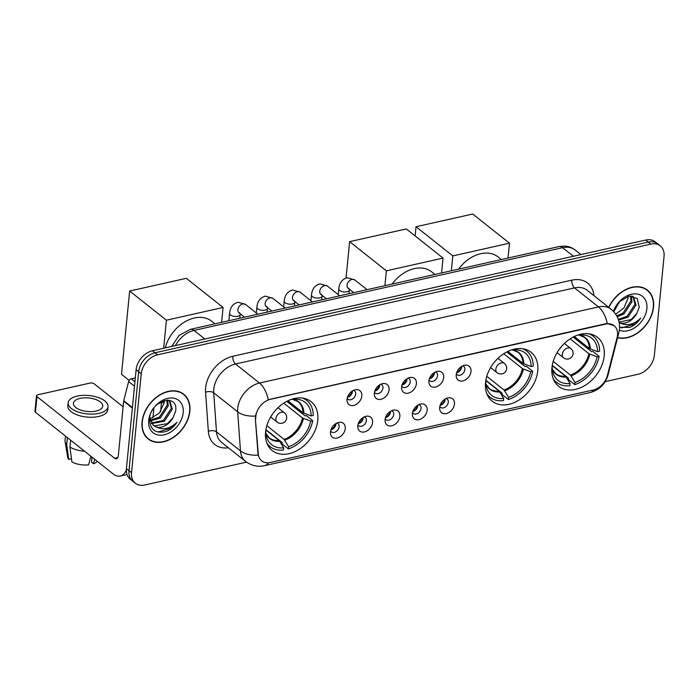 <?xml version="1.0" encoding="UTF-8"?>
<svg xmlns="http://www.w3.org/2000/svg" width="699" height="699" viewBox="0 0 699 699"><rect width="100%" height="100%" fill="white"/><g stroke="black" fill="none" stroke-linecap="round" stroke-linejoin="round"><path stroke-width="1.05" d="M485.525 382.598A31.245 22.551 128.4 0 0 492.218 401.209A31.245 22.551 128.4 0 0 519.838 399.522A31.245 22.551 128.4 0 0 537.758 370.872A31.245 22.551 128.4 0 0 531.065 352.261A31.245 22.551 128.4 0 0 503.446 353.939A31.245 22.551 128.4 0 0 485.525 382.598M551.948 367.683A31.245 22.551 128.4 0 0 558.641 386.294A31.245 22.551 128.4 0 0 586.26 384.616A31.245 22.551 128.4 0 0 604.181 355.957A31.245 22.551 128.4 0 0 597.488 337.346A31.245 22.551 128.4 0 0 569.868 339.032A31.245 22.551 128.4 0 0 551.948 367.683M265.559 431.973A31.245 22.551 128.4 0 0 272.252 450.593A31.245 22.551 128.4 0 0 299.871 448.907A31.245 22.551 128.4 0 0 317.792 420.248A31.245 22.551 128.4 0 0 311.099 401.637A31.245 22.551 128.4 0 0 283.479 403.323A31.245 22.551 128.4 0 0 265.559 431.973M345.262 428.592A8.842 6.387 -51.6 0 1 337.722 437.897A8.842 6.387 -51.6 0 1 330.452 433.17A8.842 6.387 -51.6 0 1 330.478 431.912A8.842 6.387 -51.6 0 1 339.032 422.371A8.842 6.387 -51.6 0 1 345.262 428.592M330.627 430.96A5.304 3.827 128.4 0 0 331.378 431.868A5.304 3.827 128.4 0 0 336.07 431.589A5.304 3.827 128.4 0 0 339.111 426.722A5.304 3.827 128.4 0 0 337.975 423.559A5.304 3.827 128.4 0 0 336.918 423.035M372.558 422.467A8.842 6.387 -51.6 0 1 365.018 431.772A8.842 6.387 -51.6 0 1 357.757 427.045A8.842 6.387 -51.6 0 1 357.783 425.787A8.842 6.387 -51.6 0 1 366.328 416.237A8.842 6.387 -51.6 0 1 372.558 422.467M357.923 424.835A5.304 3.827 128.4 0 0 358.674 425.743A5.304 3.827 128.4 0 0 363.366 425.455A5.304 3.827 128.4 0 0 366.407 420.588A5.304 3.827 128.4 0 0 365.271 417.434A5.304 3.827 128.4 0 0 364.214 416.91M399.863 416.333A8.842 6.387 -51.6 0 1 392.314 425.639A8.842 6.387 -51.6 0 1 385.053 420.92A8.842 6.387 -51.6 0 1 385.079 419.653A8.842 6.387 -51.6 0 1 393.633 410.112A8.842 6.387 -51.6 0 1 399.863 416.333M385.228 418.701A5.304 3.827 128.4 0 0 385.97 419.618A5.304 3.827 128.4 0 0 390.662 419.33A5.304 3.827 128.4 0 0 393.712 414.463A5.304 3.827 128.4 0 0 392.567 411.3A5.304 3.827 128.4 0 0 391.51 410.776M427.159 410.208A8.842 6.387 -51.6 0 1 419.618 419.514A8.842 6.387 -51.6 0 1 412.349 414.787A8.842 6.387 -51.6 0 1 412.375 413.528A8.842 6.387 -51.6 0 1 420.929 403.978A8.842 6.387 -51.6 0 1 427.159 410.208M412.524 412.576A5.304 3.827 128.4 0 0 413.275 413.485A5.304 3.827 128.4 0 0 417.967 413.205A5.304 3.827 128.4 0 0 421.008 408.338A5.304 3.827 128.4 0 0 419.872 405.175A5.304 3.827 128.4 0 0 418.815 404.651M454.455 404.083A8.842 6.387 -51.6 0 1 446.914 413.389A8.842 6.387 -51.6 0 1 439.654 408.662A8.842 6.387 -51.6 0 1 439.671 407.395A8.842 6.387 -51.6 0 1 448.225 397.853A8.842 6.387 -51.6 0 1 454.455 404.083M439.82 406.451A5.304 3.827 128.4 0 0 440.571 407.36A5.304 3.827 128.4 0 0 445.263 407.071A5.304 3.827 128.4 0 0 448.304 402.205A5.304 3.827 128.4 0 0 447.168 399.05A5.304 3.827 128.4 0 0 446.111 398.526M361.811 395.957A8.842 6.387 -51.6 0 1 354.271 405.263A8.842 6.387 -51.6 0 1 347.001 400.544A8.842 6.387 -51.6 0 1 347.027 399.278A8.842 6.387 -51.6 0 1 355.581 389.736A8.842 6.387 -51.6 0 1 361.811 395.957M347.176 398.325A5.304 3.827 128.4 0 0 347.927 399.243A5.304 3.827 128.4 0 0 352.619 398.954A5.304 3.827 128.4 0 0 355.66 394.087A5.304 3.827 128.4 0 0 354.524 390.924A5.304 3.827 128.4 0 0 353.467 390.4M389.107 389.832A8.842 6.387 -51.6 0 1 381.567 399.138A8.842 6.387 -51.6 0 1 374.306 394.411A8.842 6.387 -51.6 0 1 374.332 393.153A8.842 6.387 -51.6 0 1 382.877 383.602A8.842 6.387 -51.6 0 1 389.107 389.832M374.472 392.2A5.304 3.827 128.4 0 0 375.223 393.109A5.304 3.827 128.4 0 0 379.915 392.829A5.304 3.827 128.4 0 0 382.956 387.962A5.304 3.827 128.4 0 0 381.82 384.799A5.304 3.827 128.4 0 0 380.763 384.275M416.412 383.707A8.842 6.387 -51.6 0 1 408.863 393.004A8.842 6.387 -51.6 0 1 401.602 388.286A8.842 6.387 -51.6 0 1 401.628 387.019A8.842 6.387 -51.6 0 1 410.182 377.477A8.842 6.387 -51.6 0 1 416.412 383.707M401.768 386.075A5.304 3.827 128.4 0 0 402.519 386.984A5.304 3.827 128.4 0 0 407.211 386.696A5.304 3.827 128.4 0 0 410.252 381.829A5.304 3.827 128.4 0 0 409.116 378.675A5.304 3.827 128.4 0 0 408.059 378.15M443.708 377.574A8.842 6.387 -51.6 0 1 436.167 386.879A8.842 6.387 -51.6 0 1 428.898 382.152A8.842 6.387 -51.6 0 1 428.924 380.894A8.842 6.387 -51.6 0 1 437.478 371.352A8.842 6.387 -51.6 0 1 443.708 377.574M429.072 379.941A5.304 3.827 128.4 0 0 429.824 380.859A5.304 3.827 128.4 0 0 434.516 380.571A5.304 3.827 128.4 0 0 437.557 375.704A5.304 3.827 128.4 0 0 436.421 372.541A5.304 3.827 128.4 0 0 435.363 372.017M471.004 371.449A8.842 6.387 -51.6 0 1 463.463 380.754A8.842 6.387 -51.6 0 1 456.202 376.027A8.842 6.387 -51.6 0 1 456.22 374.769A8.842 6.387 -51.6 0 1 464.774 365.219A8.842 6.387 -51.6 0 1 471.004 371.449M456.368 373.816A5.304 3.827 128.4 0 0 457.12 374.725A5.304 3.827 128.4 0 0 461.812 374.437A5.304 3.827 128.4 0 0 464.852 369.57A5.304 3.827 128.4 0 0 463.717 366.416A5.304 3.827 128.4 0 0 462.659 365.892M335.939 423.559A5.304 3.827 -51.6 0 1 335.913 424.188A5.304 3.827 -51.6 0 1 330.915 429.885M363.235 417.434A5.304 3.827 -51.6 0 1 363.209 418.054A5.304 3.827 -51.6 0 1 358.211 423.76M390.531 411.3A5.304 3.827 -51.6 0 1 390.514 411.929A5.304 3.827 -51.6 0 1 385.507 417.635M417.827 405.175A5.304 3.827 -51.6 0 1 417.81 405.796A5.304 3.827 -51.6 0 1 412.812 411.501M445.132 399.042A5.304 3.827 -51.6 0 1 445.106 399.671A5.304 3.827 -51.6 0 1 440.108 405.376M352.479 390.924A5.304 3.827 -51.6 0 1 352.462 391.554A5.304 3.827 -51.6 0 1 347.464 397.25M379.784 384.799A5.304 3.827 -51.6 0 1 379.758 385.42A5.304 3.827 -51.6 0 1 374.76 391.125M407.08 378.666A5.304 3.827 -51.6 0 1 407.063 379.295A5.304 3.827 -51.6 0 1 402.056 385M434.376 372.541A5.304 3.827 -51.6 0 1 434.359 373.17A5.304 3.827 -51.6 0 1 429.361 378.867M461.681 366.416A5.304 3.827 -51.6 0 1 461.655 367.036A5.304 3.827 -51.6 0 1 456.657 372.742M255.782 418.736A15.92 11.49 -51.6 0 1 255.817 416.342A15.92 11.49 -51.6 0 1 270.496 399.304L605.57 324.083A15.92 11.49 -51.6 0 1 614.089 325.664A15.92 11.49 -51.6 0 1 617.06 337.634L607.405 375.442A15.92 11.49 -51.6 0 1 593.163 389.998L270.251 462.485A15.92 11.49 -51.6 0 1 261.732 460.903A15.92 11.49 -51.6 0 1 258.289 453.817L255.318 418.369L255.913 414.026M142.054 421.951A28.598 20.638 128.4 0 0 148.179 438.989A28.598 20.638 128.4 0 0 173.448 437.443A28.598 20.638 128.4 0 0 189.848 411.222A28.598 20.638 128.4 0 0 183.723 394.192A28.598 20.638 128.4 0 0 158.455 395.73A28.598 20.638 128.4 0 0 142.054 421.951M146.956 437.906A28.598 20.638 128.4 0 0 148.118 438.561M617.567 337.722A28.598 20.638 128.4 0 0 653.53 307.132A28.598 20.638 128.4 0 0 647.414 290.094A28.598 20.638 128.4 0 0 608.707 307.359M268.503 462.764A20.638 10.651 -102.7 0 1 264.51 465.674C257.616 467.124 251.308 465.7 245.585 461.41A23.583 17.021 -51.6 0 1 240.473 450.907L237.677 411.825A23.583 17.021 -51.6 0 1 237.739 408.277A23.583 17.021 -51.6 0 1 259.486 383.035A20.638 10.651 77.3 0 1 268.259 399.697L605.255 323.829L607.274 323.585L614.019 325.612M135.326 483.219L130.215 479.156A17.685 12.765 128.4 0 1 126.423 468.618L136.122 369.71A17.685 12.765 128.4 0 1 152.434 350.776L645.684 240.045A17.685 12.765 128.4 0 1 655.146 241.81L657.707 243.837A17.685 12.765 128.4 0 0 648.244 242.072L154.995 352.803A17.685 12.765 128.4 0 0 138.682 371.746L128.983 470.654A17.685 12.765 128.4 0 0 132.766 481.192A17.685 12.765 128.4 0 1 128.983 470.654L138.682 371.746A17.685 12.765 128.4 0 1 154.995 352.803L648.244 242.072A17.685 12.765 128.4 0 1 657.707 243.837L660.258 245.865A17.685 12.765 128.4 0 0 650.795 244.108L157.546 354.839A17.685 12.765 128.4 0 0 141.233 373.773L131.534 472.681A17.685 12.765 128.4 0 0 135.326 483.219A17.685 12.765 128.4 0 0 144.789 484.984L246.546 462.135M607.274 323.585A20.638 10.651 -102.7 0 0 598.501 306.922L259.486 383.035L235.511 364.004A23.583 17.021 128.4 0 0 213.763 389.256A23.583 17.021 128.4 0 0 213.711 392.803L216.507 431.886L240.473 450.907A20.638 11.228 -4.1 0 0 258.106 455.163L255.318 418.369M605.22 381.619L638.038 374.253A17.685 12.765 128.4 0 0 654.351 355.31L664.05 256.402A17.685 12.765 128.4 0 0 660.258 245.865M646.986 290.137A28.598 20.638 128.4 0 0 646.077 289.15M183.304 394.227A28.598 20.638 128.4 0 0 182.395 393.249M189.604 411.283A28.301 20.428 128.4 0 0 183.54 394.419A28.301 20.428 128.4 0 0 158.533 395.949A28.301 20.428 128.4 0 0 142.299 421.899A28.301 20.428 128.4 0 0 148.363 438.754A28.301 20.428 128.4 0 0 173.369 437.233A28.301 20.428 128.4 0 0 189.604 411.283M164.186 402.842A14.74 10.642 128.4 0 0 164.204 402.659L159.459 412.969L149.857 418.981M167.638 400.099L168.276 405.892L160.333 418.011L150.346 420.999M166.939 400.099L167.262 405.088L159.32 417.198L150.119 420.248M168.905 400.212L169.726 400.772L172.33 409.116L164.396 421.226L151.631 423.559M169.202 400.387L171.316 408.303L163.374 420.422L151.264 422.982M173.142 417.513L175.563 411.37C179.093 392.672 150.495 399.977 149.638 418.5C149.778 429.553 155.257 433.887 166.082 431.528C170.469 429.684 174.112 426.591 176.996 422.257C170.11 428.793 163.138 430.348 156.087 426.923A14.74 10.642 128.4 0 0 173.142 417.513L167.437 423.646L154.444 425.874L152.941 425.044M156.087 426.923L153.43 425.473L149.726 417.775M164.352 400.492L164.213 402.668A14.74 10.642 128.4 0 0 164.248 400.518M148.704 420.457A20.638 14.897 128.4 0 0 164.169 434.813A20.638 14.897 128.4 0 0 183.199 412.716A20.638 14.897 128.4 0 0 167.743 398.369A20.638 14.897 128.4 0 0 148.704 420.457M176.996 422.257L171.106 428.172L157.86 432.026M135.318 377.949L131.272 378.858L134.942 381.768M126.344 469.964A23.583 12.171 77.3 0 1 120.298 476.063A23.583 12.171 77.3 0 1 113.089 473.87L35.422 412.235A2.945 1.363 -174.4 0 1 34.95 411.388L36.479 395.774A2.945 1.363 5.6 0 0 36.951 396.613L114.627 458.256A5.898 3.041 -102.7 0 0 116.427 458.797A5.898 3.041 -102.7 0 0 118.332 455.582L123.671 401.156A2.945 2.132 -51.6 0 1 123.749 400.693L128.633 381.549A2.945 2.132 -51.6 0 1 131.272 378.858M123.111 406.801L94.112 383.786A2.945 1.363 5.6 0 0 90.049 383.069L37.816 394.795A2.945 1.363 5.6 0 0 36.479 395.774M80.097 398.386A14.74 6.798 5.6 0 0 73.412 403.288A14.74 6.798 5.6 0 0 80.787 410.086A14.74 6.798 5.6 0 0 96.078 411.073A14.74 6.798 5.6 0 0 102.753 406.171A14.74 6.798 5.6 0 0 95.387 399.374A14.74 6.798 5.6 0 0 80.097 398.386M68.135 402.773L67.829 405.901A20.044 9.244 5.6 0 0 77.851 415.145A20.044 9.244 5.6 0 0 98.646 416.482A20.044 9.244 5.6 0 0 107.725 409.806L108.03 406.687A20.044 9.244 5.6 0 0 98.009 397.443A20.044 9.244 5.6 0 0 77.213 396.106A20.044 9.244 5.6 0 0 68.135 402.773A20.044 9.244 5.6 0 0 78.157 412.017A20.044 9.244 5.6 0 0 98.952 413.354A20.044 9.244 5.6 0 0 108.03 406.687M90.931 456.281L88.572 464.852A15.326 7.069 5.6 0 1 71.901 461.917L69.935 447.089L70.616 440.16M69.935 447.089A19.458 8.973 5.6 0 0 84.562 451.231M92.023 457.155L91.534 462.188L93.5 463.752L94.723 459.295M93.5 463.752A15.326 7.069 5.6 0 0 97.266 461.314M65.461 436.071L65.051 440.309A19.458 8.973 5.6 0 0 65.086 441.41A19.458 8.973 5.6 0 0 66.737 444.555L68.703 459.383L71.481 458.762M67.419 437.626L66.737 444.555M65.086 441.41L67.654 457.198A15.326 7.069 5.6 0 0 68.703 459.383M617.636 337.451A28.301 20.428 128.4 0 0 653.285 307.184A28.301 20.428 128.4 0 0 647.23 290.33A28.301 20.428 128.4 0 0 608.881 307.499M627.868 298.744A14.74 10.642 128.4 0 0 627.894 298.569L623.945 307.927L615.688 314.201M631.319 296L631.957 301.793L624.015 313.912L617.208 316.796M630.62 296.009L630.944 300.989L623.001 313.108L616.728 315.896M632.586 296.114L633.408 296.673L636.02 305.017L628.078 317.136L618.554 320.159M632.883 296.297L635.007 304.214L627.064 316.332L618.292 319.373M619.567 327.254L629.764 327.429C634.15 325.585 637.794 322.501 640.686 318.159C633.792 324.703 626.82 326.258 619.768 322.833A14.74 10.642 128.4 0 0 636.824 313.414L631.118 319.548L619.069 322.125M619.768 322.833L619.165 322.597M628.043 296.393L627.894 298.578A14.74 10.642 128.4 0 0 627.929 296.428M636.824 313.414L639.244 307.28L637.2 298.499L629.083 296.175L619.629 301.522L613.792 311.789M619.349 330.164A20.638 14.897 128.4 0 0 636.649 326.389A20.638 14.897 128.4 0 0 646.881 308.626A20.638 14.897 128.4 0 0 633.696 293.921A20.638 14.897 128.4 0 0 613.469 311.431M640.686 318.159L634.797 324.083L621.542 327.936M286.8 401.348L305.105 415.879L306.345 415.599L312.741 420.676A29.48 21.276 128.4 0 1 288.407 448.924L288.617 446.722A26.999 19.485 128.4 0 0 310.662 421.148L302.501 418.011L283.768 403.14M266.817 425.691L284.082 439.391L288.617 446.722M265.637 431.248L265.795 431.213A26.999 19.485 128.4 0 0 266.389 436.167A26.999 19.485 128.4 0 0 283.689 447.832L279.154 440.501L265.83 429.929M214.951 323.829L211.692 321.243A32.425 23.408 128.4 0 0 185.209 321.636A32.425 23.408 128.4 0 0 165.27 347.892M288.407 448.924L282.012 443.848L282.143 442.537L265.882 429.64M287.892 400.807L303.017 412.803L311.169 415.94L313.248 415.468A29.48 21.276 128.4 0 0 306.809 400.483A29.48 21.276 128.4 0 0 302.553 398.089M266.861 443.079A29.48 21.276 128.4 0 0 270.155 446.67A29.48 21.276 128.4 0 0 283.479 450.025L283.689 447.832M311.169 415.94A26.999 19.485 128.4 0 0 295.721 399.208A26.999 19.485 128.4 0 0 293.265 399.321L293.318 398.779M310.662 421.148L312.741 420.676M293.265 399.321L291.658 399.278M129.158 380.405L121.495 374.323L129.656 291.037L186.327 278.316L223.086 307.481L221.627 322.326M153.885 408.033L152.915 417.906M164.248 402.152L158.393 403.463M223.086 307.481L166.414 320.203L129.656 291.037M163.662 348.259L166.414 320.203M506.766 351.973L525.071 366.503L526.312 366.224L532.708 371.291A29.48 21.276 128.4 0 1 508.374 399.54L508.584 397.347A26.999 19.485 128.4 0 0 530.628 371.763L522.468 368.626L503.734 353.755M486.784 376.307L504.049 390.016L508.584 397.347M485.604 381.872L485.761 381.837A26.999 19.485 128.4 0 0 486.355 386.783A26.999 19.485 128.4 0 0 503.656 398.447L499.121 391.117L485.796 380.544M434.918 274.445L431.659 271.859A32.425 23.408 128.4 0 0 392.148 284.047M508.374 399.54L501.978 394.472L502.109 393.161L485.849 380.256M507.858 351.422L522.983 363.419L531.135 366.556L533.215 366.093A29.48 21.276 128.4 0 0 526.775 351.108A29.48 21.276 128.4 0 0 522.52 348.714M486.827 393.694A29.48 21.276 128.4 0 0 490.121 397.285A29.48 21.276 128.4 0 0 503.446 400.649L503.656 398.447M531.135 366.556A26.999 19.485 128.4 0 0 515.687 349.823A26.999 19.485 128.4 0 0 513.232 349.946L513.284 349.404M530.628 371.763L532.708 371.291M513.232 349.946L511.624 349.902M346.057 278.027L349.622 241.653L406.294 228.931L443.052 258.106L441.593 272.951M443.052 258.106L386.381 270.828L349.622 241.653M384.931 285.673L386.381 270.828M573.189 337.058L591.503 351.588L592.735 351.309L599.13 356.385A29.48 21.276 128.4 0 1 574.796 384.633L575.006 382.432A26.999 19.485 128.4 0 0 597.051 356.848L588.899 353.711L570.157 338.84M553.206 361.4L570.471 375.101L575.006 382.432M552.027 366.958L552.184 366.923A26.999 19.485 128.4 0 0 552.778 371.877A26.999 19.485 128.4 0 0 570.087 383.541L565.543 376.202L552.219 365.629M501.34 259.539L498.081 256.952A32.425 23.408 128.4 0 0 458.57 269.141M574.796 384.633L568.401 379.557L568.532 378.246L552.271 365.341M574.29 336.507L589.406 348.513L597.558 351.649L599.637 351.178A29.48 21.276 128.4 0 0 593.198 336.193A29.48 21.276 128.4 0 0 588.951 333.799M553.25 378.779A29.48 21.276 128.4 0 0 556.544 382.379A29.48 21.276 128.4 0 0 569.868 385.734L570.087 383.541M597.558 351.649A26.999 19.485 128.4 0 0 582.118 334.908A26.999 19.485 128.4 0 0 579.654 335.031L579.707 334.489M597.051 356.848L599.13 356.385M579.654 335.031L578.047 334.987M415.145 235.956L416.045 226.738L472.716 214.016L509.475 243.191L508.016 258.036M509.475 243.191L452.803 255.913L416.045 226.738M451.353 270.758L452.803 255.913M347.49 397.154A8.842 6.378 128.4 0 0 352.401 390.977M374.795 391.029A8.842 6.378 128.4 0 0 379.697 384.852M402.091 384.904A8.842 6.378 128.4 0 0 406.993 378.727M429.387 378.771A8.842 6.378 128.4 0 0 434.289 372.593M456.692 372.646A8.842 6.378 128.4 0 0 461.593 366.468M330.942 429.789A8.842 6.378 128.4 0 0 335.852 423.611M358.246 423.664A8.842 6.378 128.4 0 0 363.148 417.486M385.542 417.53A8.842 6.378 128.4 0 0 390.444 411.353M412.838 411.405A8.842 6.378 128.4 0 0 417.749 405.228M440.143 405.28A8.842 6.378 128.4 0 0 445.045 399.103M258.289 453.817L257.826 453.45M571.843 280.159A5.898 3.041 -102.7 0 0 574.534 287.901L235.511 364.004A5.898 3.041 -102.7 0 1 232.828 356.263L571.843 280.159A29.48 21.276 -51.6 0 1 593.949 295.651M587.151 290.251A23.583 17.021 128.4 0 0 574.534 287.901L598.501 306.922A23.583 17.021 -51.6 0 1 611.118 309.273L587.151 290.251M255.432 416.071A20.638 11.228 -4.1 0 1 237.677 411.825L213.711 392.803A5.898 3.207 175.9 0 0 205.567 392.261A29.48 21.276 -51.6 0 1 232.828 356.263M593.879 389.815A20.638 10.651 77.3 0 1 589.965 392.611L264.51 465.674M607.125 376.42A20.638 7.523 14.3 0 0 608.078 374.891C605.413 384.109 599.375 390.016 589.965 392.611M617.549 334.576A20.638 7.523 14.3 0 0 618.833 332.759L608.078 374.891M228.416 447.788A29.48 21.276 -51.6 0 1 208.363 431.344L205.567 392.261M650.795 244.108L645.684 240.045M157.546 354.839L152.434 350.776M141.233 373.773L136.122 369.71M131.534 472.681L126.423 468.618M208.363 431.344A5.898 3.207 175.9 0 1 216.507 431.886A23.583 17.021 128.4 0 0 221.609 442.388L245.585 461.41M573.433 256.271L562.616 247.682A11.787 6.081 -102.7 0 0 559.008 246.59L563.848 246.074C568.121 246.135 571.913 247.463 575.233 250.032A23.583 17.021 128.4 0 0 562.616 247.682L194.034 330.426A23.583 17.021 128.4 0 0 175.423 345.621M204.851 339.006L194.034 330.426A11.787 6.081 -102.7 0 0 190.425 329.334L559.008 246.59M117.816 457.539L114.627 458.256M132.364 408.05L123.671 401.156M36.951 396.613L35.422 412.235M123.749 400.693L132.408 407.569M134.505 386.206L128.633 381.549M284.082 439.391A23.111 16.68 128.4 0 0 302.501 418.011M265.908 433.415L269.237 437.81A23.111 16.68 128.4 0 0 279.154 440.501M303.925 413.284A23.39 16.881 128.4 0 0 292.698 399.304M284.729 440.178A23.39 16.881 128.4 0 0 303.41 418.491M265.917 433.467A23.39 16.881 128.4 0 0 279.801 441.279M303.017 412.803A23.111 16.68 128.4 0 0 297.966 401.602L292.601 399.304M270.662 416.962L277.145 422.109A5.898 4.255 -51.6 0 1 275.878 418.596A5.898 4.255 -51.6 0 1 281.321 412.279A5.898 4.255 -51.6 0 1 284.476 412.873L277.992 407.727M504.049 390.016A23.111 16.68 128.4 0 0 522.468 368.626M485.875 384.039L489.204 388.426A23.111 16.68 128.4 0 0 499.121 391.117M523.892 363.908A23.39 16.881 128.4 0 0 512.664 349.928M504.695 390.793A23.39 16.881 128.4 0 0 523.376 369.107M485.884 384.092A23.39 16.881 128.4 0 0 499.768 391.903M522.983 363.419A23.111 16.68 128.4 0 0 517.933 352.217L512.568 349.928M490.628 367.587L497.111 372.724A5.898 4.255 -51.6 0 1 495.844 369.212A5.898 4.255 -51.6 0 1 501.288 362.903A5.898 4.255 -51.6 0 1 504.442 363.489L497.959 358.351M570.471 375.101A23.111 16.68 128.4 0 0 588.899 353.711M552.297 369.124L555.626 373.519A23.111 16.68 128.4 0 0 565.543 376.202M590.314 348.993A23.39 16.881 128.4 0 0 579.087 335.013M571.127 375.879A23.39 16.881 128.4 0 0 589.807 354.201M552.306 369.177A23.39 16.881 128.4 0 0 566.199 376.988M589.406 348.513A23.111 16.68 128.4 0 0 584.355 337.311L578.999 335.013M557.051 352.672L563.534 357.818A5.898 4.255 -51.6 0 1 562.276 354.306A5.898 4.255 -51.6 0 1 567.71 347.988A5.898 4.255 -51.6 0 1 570.865 348.583L564.381 343.436M244.536 317.189L238.997 312.794A5.304 3.827 -51.6 0 1 237.852 309.631A5.304 3.827 -51.6 0 1 243.025 303.899A5.304 3.827 -51.6 0 1 245.594 304.476L257.844 314.201M240.255 313.79L240.159 314.489A5.304 2.446 -174.4 0 1 237.756 316.254A5.304 2.446 -174.4 0 1 237.468 316.315A5.304 2.446 -174.4 0 1 232.103 315.852A5.304 2.446 -174.4 0 1 229.595 313.458C230.154 307.35 232.994 303.619 238.132 302.248L245.594 304.476M271.832 311.055L266.293 306.66A5.304 3.827 -51.6 0 1 265.157 303.506A5.304 3.827 -51.6 0 1 270.33 297.765A5.304 3.827 -51.6 0 1 272.89 298.351L285.14 308.076M267.551 307.665L267.455 308.364A5.304 2.446 -174.4 0 1 265.052 310.129A5.304 2.446 -174.4 0 1 264.772 310.19A5.304 2.446 -174.4 0 1 259.408 309.727A5.304 2.446 -174.4 0 1 256.891 307.324C257.45 301.225 260.299 297.486 265.437 296.123L272.89 298.351M299.128 304.93L293.589 300.535A5.304 3.827 -51.6 0 1 292.453 297.372A5.304 3.827 -51.6 0 1 297.625 291.64A5.304 3.827 -51.6 0 1 300.186 292.226L312.436 301.942M294.847 301.531L294.76 302.23A5.304 2.446 -174.4 0 1 292.348 304.004A5.304 2.446 -174.4 0 1 292.068 304.056A5.304 2.446 -174.4 0 1 286.704 303.593A5.304 2.446 -174.4 0 1 284.196 301.199C284.746 295.092 287.595 291.361 292.732 289.998L300.186 292.226M326.424 298.805L320.885 294.41A5.304 3.827 -51.6 0 1 319.749 291.247A5.304 3.827 -51.6 0 1 324.921 285.515A5.304 3.827 -51.6 0 1 327.482 286.092L339.731 295.817M322.152 295.406L322.056 296.105A5.304 2.446 -174.4 0 1 319.653 297.87A5.304 2.446 -174.4 0 1 319.364 297.931A5.304 2.446 -174.4 0 1 314 297.468A5.304 2.446 -174.4 0 1 311.492 295.074C312.051 288.967 314.891 285.227 320.028 283.864L327.482 286.092M353.729 292.671L348.189 288.276A5.304 3.827 -51.6 0 1 347.053 285.113A5.304 3.827 -51.6 0 1 352.226 279.382A5.304 3.827 -51.6 0 1 354.786 279.967L367.036 289.683M349.448 289.281L349.351 289.98A5.304 2.446 -174.4 0 1 346.949 291.745A5.304 2.446 -174.4 0 1 346.669 291.798A5.304 2.446 -174.4 0 1 341.304 291.343A5.304 2.446 -174.4 0 1 338.788 288.94C339.347 282.833 342.195 279.102 347.333 277.739L354.786 279.967M618.833 332.759L619.463 329.212C620.092 321.234 617.313 314.585 611.118 309.273M171.727 346.442L179.023 335.459L190.425 329.334M575.233 250.032L580.956 254.576M181.224 392.585L183.54 394.419M146.047 436.919L148.363 438.754M127.026 474.551L120.298 476.063M644.915 288.495L647.23 290.33M304.144 398.369L306.809 400.483M267.49 444.555L270.155 446.67M161.478 402.773L160.621 411.545M277.145 422.109A5.898 5.898 0 0 0 286.555 418.806A5.898 5.898 0 0 0 284.476 412.873M524.11 348.993L526.775 351.108M487.456 395.171L490.121 397.285M497.111 372.724A5.898 5.898 0 0 0 506.522 369.422A5.898 5.898 0 0 0 504.442 363.489M590.533 334.078L593.198 336.193M553.879 380.265L556.544 382.379M563.534 357.818A5.898 5.898 0 0 0 572.944 354.515A5.898 5.898 0 0 0 570.865 348.583M240.159 314.489L239.792 318.255M238.997 312.794L239.696 312.75M229.595 313.458L228.888 320.701M267.455 308.364L267.088 312.121M266.293 306.66L266.992 306.616M256.891 307.324L256.341 313.012M294.76 302.23L294.384 305.996M293.589 300.535L294.288 300.491M284.196 301.199L283.637 306.878M322.056 296.105L321.689 299.871M320.885 294.41L321.592 294.366M311.492 295.074L310.933 300.753M349.351 289.98L348.984 293.737M348.189 288.276L348.888 288.233M338.788 288.94L338.237 294.62"/></g></svg>

